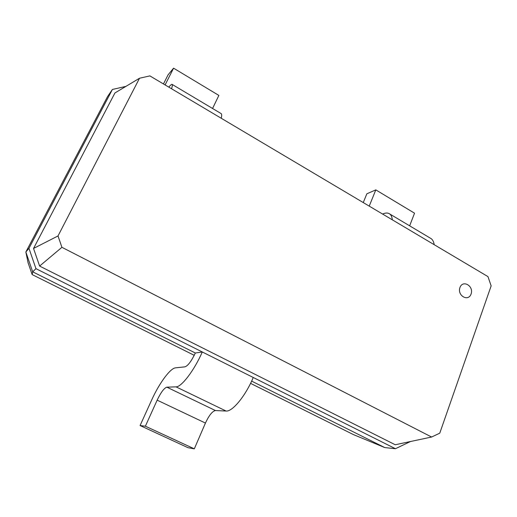 <?xml version="1.0" encoding="UTF-8"?>
<svg xmlns="http://www.w3.org/2000/svg" width="517" height="517" viewBox="0 0 517 517"><rect width="100%" height="100%" fill="white"/><g stroke="black" fill="none" stroke-linecap="round" stroke-linejoin="round"><path stroke-width="0.78" d="M251.63 381.113L384.803 447.586L353.479 434.629L250.551 383.362M194.243 355.315L32.164 274.592L28.067 262.72L25.85 251.999L107.523 96.627L112.396 89.467L125.954 86.365M410.472 441.518L395.453 448.717L35.964 268.666L28.952 248.328L112.396 89.467M32.164 274.592L32.687 271.826L25.85 251.999L28.952 248.328M253.233 377.488C245.743 395.634 232.437 411.849 226.103 411.034L215.44 410.55C212.358 411.196 209.023 415.371 205.436 423.061L194.308 448.834L188.046 447.709L140.081 425.543L151.643 400.074C159.165 383.317 170.267 368.175 175.56 367.839L184.97 366.85C187.975 365.765 191.432 361.15 195.336 353.008L32.687 271.826L35.964 268.666M384.803 447.586L395.453 448.717M431.605 437.033L395.24 444.756L39.615 266.074L61.917 247.307L58.007 235.959L139.519 78.241L149.885 75.896L487.958 276.601L491.15 285.888L439.767 433.162L431.605 437.033L61.917 247.307M195.336 353.008L202.296 351.974C194.302 370.301 181.422 387.175 176.019 386.852L166.842 387.175C164.128 388.034 160.897 392.364 157.155 400.152L145.38 426.195L140.081 425.543M39.615 266.074L33.534 248.451L114.936 92.957L139.519 78.241M163.456 83.954L168.038 74.9L173.576 68.166L165.104 84.93M168.807 87.127L169.285 86.572C170.901 84.691 171.89 84 172.264 84.484C172.568 84.956 172.323 86.371 171.528 88.743M173.576 68.166L218.865 95.419L212.565 108.48M220.785 113.372L221.211 113.63C221.787 114.251 221.799 115.795 221.25 118.264M363.264 202.574L366.844 193.804L375.814 189.881L369.228 206.115M382.567 214.032L383.362 213.728C386.044 212.72 388.196 212.817 389.812 214.019C391.227 215.124 392.054 217.056 392.287 219.803M375.814 189.881L414.544 213.185L409.645 225.832M430.112 238.014L431.165 238.641C432.768 239.856 433.776 241.872 434.19 244.683M33.534 248.451L58.007 235.959M194.308 448.834L145.38 426.195M459.949 287.523C462.812 279.445 474.005 286.017 471.084 294.005C468.299 302.109 456.989 295.582 459.949 287.523M226.103 411.034L176.019 386.852M215.44 410.55L166.842 387.175M205.436 423.061L157.155 400.152M431.165 238.641L389.812 214.019M221.211 113.63L172.264 84.484"/></g></svg>
